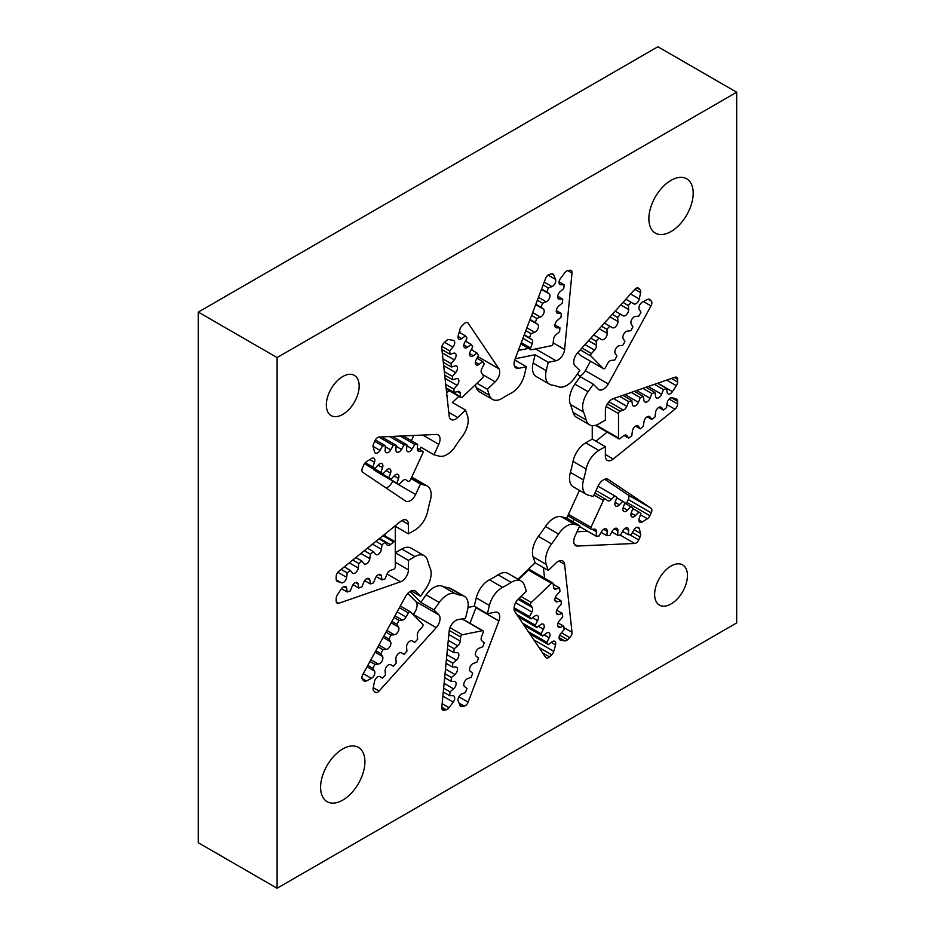 <?xml version="1.0" encoding="UTF-8"?>
<svg xmlns="http://www.w3.org/2000/svg" width="935" height="935" viewBox="0 0 935 935"><rect width="100%" height="100%" fill="white"/><g stroke="black" fill="none" stroke-linecap="round" stroke-linejoin="round"><path stroke-width="1.4" d="M422.807 453.171A1.858 1.075 120 0 0 422.667 451.289A1.858 1.075 120 0 0 422.293 451.196L419.231 451.336A4.64 2.676 -60 0 1 418.67 451.278A4.64 2.676 -60 0 1 418.284 451.126A4.64 2.676 -60 0 1 417.337 448.671L417.629 444.312L414.766 444.441L412.206 448.905A4.64 2.676 -60 0 1 407.94 451.769A4.64 2.676 -60 0 1 407.555 451.605A4.64 2.676 -60 0 1 406.596 449.162L406.9 444.791L404.037 444.92L401.466 449.384A4.64 2.676 -60 0 1 397.211 452.248A4.64 2.676 -60 0 1 396.814 452.084A4.64 2.676 -60 0 1 395.867 449.642L396.171 445.282L393.296 445.411L390.736 449.875A4.64 2.676 -60 0 1 386.482 452.727A4.64 2.676 -60 0 1 386.085 452.575A4.64 2.676 -60 0 1 385.138 450.121L385.442 445.761L382.567 445.89L380.007 450.354A4.64 2.676 -60 0 1 375.741 453.218A4.64 2.676 -60 0 1 375.356 453.054A4.64 2.676 -60 0 1 374.503 451.862L373.182 447.012A4.64 2.676 -60 0 1 373.696 443.494L375.04 440.572A4.64 2.676 -60 0 1 379.072 437.031L436.236 434.459A9.28 5.365 -60 0 1 438.129 434.892A9.28 5.365 -60 0 1 438.796 444.312L433.969 454.772L439.251 456.151A18.571 10.717 120 0 0 455.228 446.439A116.057 67.004 -60 0 1 462.206 436.551A18.571 10.717 120 0 0 468.19 420.388A18.571 10.717 120 0 0 467.547 416.063L465.536 410.068L457.729 417.501A9.28 5.365 -60 0 1 451.056 419.511A9.28 5.365 -60 0 1 449.454 417.419A9.28 5.365 -60 0 1 449.174 416.122L441.776 348.217A4.64 2.676 -60 0 1 444.031 342.876L446.217 340.796A4.64 2.676 -60 0 1 449.022 339.604L453.23 340.363A4.64 2.676 -60 0 1 453.755 340.55A4.64 2.676 -60 0 1 452.914 347.095L449.665 350.87L450.039 354.272L453.58 353.196A4.64 2.676 -60 0 1 455.146 353.301A4.64 2.676 -60 0 1 454.305 359.846L451.056 363.621L451.418 367.023L454.971 365.947A4.64 2.676 -60 0 1 456.537 366.041A4.64 2.676 -60 0 1 455.696 372.598L452.435 376.361L452.809 379.774L456.35 378.687A4.64 2.676 -60 0 1 457.928 378.792A4.64 2.676 -60 0 1 457.075 385.349L453.826 389.112L454.2 392.525L457.741 391.438A4.64 2.676 -60 0 1 459.307 391.543A4.64 2.676 -60 0 1 460.254 393.238L460.651 396.872A1.858 1.075 120 0 0 460.698 397.13A1.858 1.075 120 0 0 461.025 397.55A1.858 1.075 120 0 0 462.358 397.153L482.448 378.02A1.858 1.075 120 0 0 483.185 375.402L481.537 372.96A4.64 2.676 -60 0 1 481.28 372.422A4.64 2.676 -60 0 1 481.922 368.413L484.295 363.855L482.752 361.565L479.152 364.323A4.64 2.676 -60 0 1 476.312 364.907A4.64 2.676 -60 0 1 475.506 363.855A4.64 2.676 -60 0 1 476.137 359.846L478.521 355.288L476.979 352.998L473.379 355.744A4.64 2.676 -60 0 1 470.539 356.328A4.64 2.676 -60 0 1 469.732 355.288A4.64 2.676 -60 0 1 470.363 351.268L472.748 346.71L471.205 344.419L467.605 347.177A4.64 2.676 -60 0 1 464.753 347.762A4.64 2.676 -60 0 1 463.959 346.71A4.64 2.676 -60 0 1 464.59 342.701L466.974 338.143L465.431 335.852L461.832 338.599A4.64 2.676 -60 0 1 458.98 339.183A4.64 2.676 -60 0 1 458.185 338.143A4.64 2.676 -60 0 1 458.232 335.595L460.02 329.132A4.64 2.676 -60 0 1 462.077 325.684L464.263 323.603A4.64 2.676 -60 0 1 467.593 322.598A4.64 2.676 -60 0 1 468.143 323.113L498.893 368.764A9.28 5.365 -60 0 1 495.188 381.819L487.392 389.252L489.402 395.248A18.571 10.717 120 0 0 492.605 399.444A18.571 10.717 120 0 0 502.586 398.1A116.057 67.004 -60 0 1 511.2 393.121A18.571 10.717 120 0 0 524.383 375.052L526.393 366.73L518.598 368.308A9.28 5.365 -60 0 1 515.98 367.969A9.28 5.365 -60 0 1 514.379 361.19A9.28 5.365 -60 0 1 514.893 359.531L545.643 278.361A4.64 2.676 -60 0 1 549.523 274.376L551.708 273.932A4.64 2.676 -60 0 1 553.017 274.095A4.64 2.676 -60 0 1 553.765 275.007L555.554 279.413A4.64 2.676 -60 0 1 551.954 286.577L548.354 287.968L546.811 292.047L549.196 293.859A4.64 2.676 -60 0 1 549.57 297.961A4.64 2.676 -60 0 1 546.18 301.818L542.581 303.209L541.038 307.288L543.422 309.099A4.64 2.676 -60 0 1 543.796 313.202A4.64 2.676 -60 0 1 540.407 317.047L536.807 318.449L535.264 322.528L537.648 324.34A4.64 2.676 -60 0 1 538.022 328.442A4.64 2.676 -60 0 1 534.633 332.287L531.033 333.69L529.49 337.769L531.863 339.58A4.64 2.676 -60 0 1 532.249 343.683L530.601 348.03A1.858 1.075 120 0 0 530.496 348.369A1.858 1.075 120 0 0 530.811 349.725A1.858 1.075 120 0 0 531.337 349.795L551.428 345.728A1.858 1.075 120 0 0 553.134 343.472L553.532 339.382A4.64 2.676 -60 0 1 553.672 338.575A4.64 2.676 -60 0 1 556.044 334.695L559.586 331.68L559.96 327.846L556.711 327.834A4.64 2.676 -60 0 1 555.857 327.612A4.64 2.676 -60 0 1 555.063 324.223A4.64 2.676 -60 0 1 557.435 320.331L560.977 317.327L561.339 313.494L558.09 313.47A4.64 2.676 -60 0 1 557.248 313.26A4.64 2.676 -60 0 1 556.454 309.871A4.64 2.676 -60 0 1 558.814 305.979L562.367 302.975L562.73 299.142L559.481 299.118A4.64 2.676 -60 0 1 558.639 298.908A4.64 2.676 -60 0 1 557.844 295.518A4.64 2.676 -60 0 1 560.205 291.627L563.747 288.623L564.121 284.789L560.871 284.766A4.64 2.676 -60 0 1 560.03 284.556A4.64 2.676 -60 0 1 559.223 281.166A4.64 2.676 -60 0 1 560.544 278.396L564.763 272.786A4.64 2.676 -60 0 1 567.568 270.718L569.754 270.285A4.64 2.676 -60 0 1 571.063 270.449A4.64 2.676 -60 0 1 571.998 273.032L564.611 349.48A9.28 5.365 -60 0 1 556.056 360.735L548.249 362.312L546.239 370.634A18.571 10.717 120 0 0 549.441 384.192A18.571 10.717 120 0 0 551.58 384.963A116.057 67.004 -60 0 1 558.557 386.786A18.571 10.717 120 0 0 574.534 378.044L579.817 370.564L574.99 365.69A9.28 5.365 -60 0 1 576.439 354.26A9.28 5.365 -60 0 1 577.549 352.869L634.713 289.441A4.64 2.676 -60 0 1 638.406 288.073A4.64 2.676 -60 0 1 638.745 288.331L640.089 289.698A4.64 2.676 -60 0 1 640.604 292.62L639.283 298.99A4.64 2.676 -60 0 1 633.79 303.852A4.64 2.676 -60 0 1 633.778 303.84L631.219 302.332L628.343 305.523L628.647 309.532A4.64 2.676 -60 0 1 626.754 314.382A4.64 2.676 -60 0 1 623.061 315.761A4.64 2.676 -60 0 1 623.049 315.75L620.489 314.242L617.614 317.433L617.918 321.441A4.64 2.676 -60 0 1 616.025 326.292A4.64 2.676 -60 0 1 612.32 327.671A4.64 2.676 -60 0 1 612.32 327.659L609.749 326.151L606.885 329.342L607.189 333.351A4.64 2.676 -60 0 1 605.296 338.201A4.64 2.676 -60 0 1 601.591 339.58A4.64 2.676 -60 0 1 601.579 339.569L599.019 338.061L596.156 341.252L596.448 345.26A4.64 2.676 -60 0 1 594.555 350.111L591.493 353.512A1.858 1.075 120 0 0 591.271 353.792A1.858 1.075 120 0 0 590.978 356.071L603.402 368.635A1.858 1.075 120 0 0 603.531 368.741A1.858 1.075 120 0 0 605.424 367.607L607.715 363.423A4.64 2.676 -60 0 1 608.194 362.651A4.64 2.676 -60 0 1 611.396 360.384L614.751 360.068L616.89 356.153L615.23 353.372A4.64 2.676 -60 0 1 616.212 348.007A4.64 2.676 -60 0 1 619.414 345.728L622.768 345.412L624.919 341.497L623.248 338.727A4.64 2.676 -60 0 1 624.241 333.351A4.64 2.676 -60 0 1 627.432 331.072L630.798 330.768L632.937 326.853L631.265 324.071A4.64 2.676 -60 0 1 632.259 318.695A4.64 2.676 -60 0 1 635.461 316.427L638.815 316.112L640.954 312.197L639.295 309.415A4.64 2.676 -60 0 1 640.276 304.05A4.64 2.676 -60 0 1 642.368 302.122L647.394 299.504A4.64 2.676 -60 0 1 649.556 299.352A4.64 2.676 -60 0 1 649.895 299.609L651.239 300.976A4.64 2.676 -60 0 1 650.994 305.92L608.276 383.958A9.28 5.365 -60 0 1 598.809 389.638A9.28 5.365 -60 0 1 598.143 389.124L593.316 384.238L588.045 391.707A18.571 10.717 120 0 0 583.498 412.031A116.057 67.004 -60 0 1 586.163 419.967A18.571 10.717 120 0 0 589.564 424.806A18.571 10.717 120 0 0 598.856 423.882L605.377 420.119L605.377 410.64A9.28 5.365 -60 0 1 611.934 399.268A9.28 5.365 -60 0 1 613.22 398.672L674.953 377.214A4.64 2.676 -60 0 1 676.636 377.284A4.64 2.676 -60 0 1 677.594 379.411L677.594 382.064A4.64 2.676 -60 0 1 676.367 385.723L672.44 391.625A4.64 2.676 -60 0 1 668.069 393.88A4.64 2.676 -60 0 1 667.146 392.314L666.585 388.469L663.488 389.556L661.606 394.231A4.64 2.676 -60 0 1 656.475 397.913A4.64 2.676 -60 0 1 655.552 396.335L654.991 392.501L651.894 393.577L650.012 398.263A4.64 2.676 -60 0 1 644.881 401.945A4.64 2.676 -60 0 1 643.958 400.367L643.409 396.533L640.311 397.609L638.418 402.295A4.64 2.676 -60 0 1 633.287 405.965A4.64 2.676 -60 0 1 632.364 404.399L631.815 400.566L628.717 401.641L626.824 406.328A4.64 2.676 -60 0 1 623.376 410.068L620.069 411.213A1.858 1.075 120 0 0 619.823 411.33A1.858 1.075 120 0 0 618.503 413.609L618.503 438.001A1.858 1.075 120 0 0 618.888 438.854A1.858 1.075 120 0 0 620.069 438.585L623.376 435.909A4.64 2.676 -60 0 1 624.019 435.465A4.64 2.676 -60 0 1 626.345 435.242A4.64 2.676 -60 0 1 626.824 435.675L628.717 438.176L631.815 435.675L632.364 431.199A4.64 2.676 -60 0 1 635.613 426.115A4.64 2.676 -60 0 1 637.939 425.881A4.64 2.676 -60 0 1 638.418 426.313L640.311 428.826L643.409 426.325L643.958 421.849A4.64 2.676 -60 0 1 647.207 416.765A4.64 2.676 -60 0 1 649.521 416.531A4.64 2.676 -60 0 1 650.012 416.963L651.894 419.464L654.991 416.963L655.552 412.499A4.64 2.676 -60 0 1 658.789 407.403A4.64 2.676 -60 0 1 661.115 407.181A4.64 2.676 -60 0 1 661.606 407.613L663.488 410.114L666.585 407.613L667.146 403.137A4.64 2.676 -60 0 1 670.383 398.053A4.64 2.676 -60 0 1 672.44 397.702L676.367 399.07A4.64 2.676 -60 0 1 676.636 399.198A4.64 2.676 -60 0 1 677.594 401.325L677.594 403.967A4.64 2.676 -60 0 1 674.953 409.214L613.22 459.038A9.28 5.365 -60 0 1 607.294 460.382A9.28 5.365 -60 0 1 605.377 456.128L605.377 446.649L598.856 450.413A18.571 10.717 120 0 0 586.163 468.984A116.057 67.004 -60 0 1 583.498 479.994A18.571 10.717 120 0 0 586.479 494.428A18.571 10.717 120 0 0 588.045 495.071L593.316 496.45L598.143 486.001A9.28 5.365 -60 0 1 607.318 479.036A9.28 5.365 -60 0 1 608.101 479.351A9.28 5.365 -60 0 1 608.276 479.456L650.994 508.161A4.64 2.676 -60 0 1 651.239 512.824L649.895 515.746A4.64 2.676 -60 0 1 647.394 518.75L642.368 521.929A4.64 2.676 -60 0 1 639.891 522.256A4.64 2.676 -60 0 1 639.295 518.189L640.954 513.49L638.815 512.041L635.461 515.606A4.64 2.676 -60 0 1 631.873 516.868A4.64 2.676 -60 0 1 631.265 512.801L632.937 508.091L630.798 506.653L627.432 510.218A4.64 2.676 -60 0 1 623.844 511.48A4.64 2.676 -60 0 1 623.248 507.401L624.919 502.703L622.768 501.265L619.414 504.83A4.64 2.676 -60 0 1 615.826 506.092A4.64 2.676 -60 0 1 615.23 502.013L616.89 497.315L614.751 495.877L611.396 499.442A4.64 2.676 -60 0 1 607.797 500.704A4.64 2.676 -60 0 1 607.715 500.646L605.424 499.103A1.858 1.075 120 0 0 605.389 499.08A1.858 1.075 120 0 0 605.226 499.021A1.858 1.075 120 0 0 603.402 500.412L590.978 527.317A1.858 1.075 120 0 0 591.119 529.198A1.858 1.075 120 0 0 591.493 529.292L594.555 529.152A4.64 2.676 -60 0 1 595.116 529.21A4.64 2.676 -60 0 1 595.501 529.362A4.64 2.676 -60 0 1 596.448 531.816L596.156 536.176L599.019 536.047L601.579 531.583A4.64 2.676 -60 0 1 605.845 528.719A4.64 2.676 -60 0 1 606.231 528.883A4.64 2.676 -60 0 1 607.189 531.325L606.885 535.685L609.749 535.556L612.32 531.092A4.64 2.676 -60 0 1 616.574 528.24A4.64 2.676 -60 0 1 616.971 528.404A4.64 2.676 -60 0 1 617.918 530.846L617.614 535.206L620.489 535.077L623.049 530.612A4.64 2.676 -60 0 1 627.303 527.761A4.64 2.676 -60 0 1 627.701 527.913A4.64 2.676 -60 0 1 628.647 530.355L628.343 534.726L631.219 534.598L633.778 530.133A4.64 2.676 -60 0 1 638.044 527.27A4.64 2.676 -60 0 1 638.43 527.433A4.64 2.676 -60 0 1 639.283 528.626L640.604 533.476A4.64 2.676 -60 0 1 640.089 536.994L638.745 539.916A4.64 2.676 -60 0 1 634.713 543.457L577.549 546.028A9.28 5.365 -60 0 1 575.656 545.596A9.28 5.365 -60 0 1 574.99 536.164L579.817 525.715L574.534 524.336A18.571 10.717 120 0 0 558.557 534.049A116.057 67.004 -60 0 1 551.58 543.936A18.571 10.717 120 0 0 546.239 564.413L548.249 570.42L556.056 562.987A9.28 5.365 -60 0 1 562.73 560.977A9.28 5.365 -60 0 1 564.331 563.069A9.28 5.365 -60 0 1 564.611 564.366L571.998 632.27A4.64 2.676 -60 0 1 569.754 637.612L567.568 639.692A4.64 2.676 -60 0 1 564.763 640.884L560.544 640.124A4.64 2.676 -60 0 1 560.03 639.937A4.64 2.676 -60 0 1 560.871 633.392L564.121 629.617L563.747 626.216L560.205 627.292A4.64 2.676 -60 0 1 558.639 627.186A4.64 2.676 -60 0 1 559.481 620.641L562.73 616.866L562.367 613.465L558.814 614.54A4.64 2.676 -60 0 1 557.248 614.435A4.64 2.676 -60 0 1 558.09 607.89L561.339 604.115L560.977 600.714L557.435 601.789A4.64 2.676 -60 0 1 555.857 601.696A4.64 2.676 -60 0 1 556.711 595.139L559.96 591.376L559.586 587.963L556.044 589.05A4.64 2.676 -60 0 1 554.467 588.945A4.64 2.676 -60 0 1 553.532 587.25L553.134 583.615A1.858 1.075 120 0 0 553.088 583.346A1.858 1.075 120 0 0 552.76 582.937A1.858 1.075 120 0 0 551.428 583.335L531.337 602.467A1.858 1.075 120 0 0 530.601 605.085L532.249 607.528A4.64 2.676 -60 0 1 532.506 608.054A4.64 2.676 -60 0 1 531.863 612.074L529.49 616.633L531.033 618.923L534.633 616.165A4.64 2.676 -60 0 1 537.473 615.581A4.64 2.676 -60 0 1 538.279 616.633A4.64 2.676 -60 0 1 537.648 620.641L535.264 625.199L536.807 627.49L540.407 624.744A4.64 2.676 -60 0 1 543.247 624.159A4.64 2.676 -60 0 1 544.053 625.199A4.64 2.676 -60 0 1 543.422 629.22L541.038 633.766L542.581 636.057L546.18 633.311A4.64 2.676 -60 0 1 549.02 632.726A4.64 2.676 -60 0 1 549.827 633.778A4.64 2.676 -60 0 1 549.196 637.787L546.811 642.345L548.354 644.636L551.954 641.889A4.64 2.676 -60 0 1 554.806 641.305A4.64 2.676 -60 0 1 555.6 642.345A4.64 2.676 -60 0 1 555.554 644.893L553.765 651.356A4.64 2.676 -60 0 1 551.708 654.804L549.523 656.884A4.64 2.676 -60 0 1 546.192 657.889A4.64 2.676 -60 0 1 545.643 657.375L514.893 611.712A9.28 5.365 -60 0 1 518.598 598.669L526.393 591.236L524.383 585.24A18.571 10.717 120 0 0 521.181 581.044A18.571 10.717 120 0 0 511.2 582.388A116.057 67.004 -60 0 1 502.586 587.367A18.571 10.717 120 0 0 489.402 605.424L487.392 613.757L495.188 612.18A9.28 5.365 -60 0 1 497.806 612.519A9.28 5.365 -60 0 1 499.407 619.297A9.28 5.365 -60 0 1 498.893 620.957L468.143 702.127A4.64 2.676 -60 0 1 464.263 706.112L462.077 706.556A4.64 2.676 -60 0 1 460.768 706.381A4.64 2.676 -60 0 1 460.02 705.481L458.232 701.075A4.64 2.676 -60 0 1 461.832 693.91L465.431 692.519L466.974 688.44L464.59 686.629A4.64 2.676 -60 0 1 464.216 682.527A4.64 2.676 -60 0 1 467.605 678.67L471.205 677.279L472.748 673.2L470.363 671.388A4.64 2.676 -60 0 1 469.989 667.286A4.64 2.676 -60 0 1 473.379 663.429L476.979 662.038L478.521 657.96L476.137 656.148A4.64 2.676 -60 0 1 475.763 652.046A4.64 2.676 -60 0 1 479.152 648.189L482.752 646.798L484.295 642.719L481.922 640.907A4.64 2.676 -60 0 1 481.537 636.805L483.185 632.457A1.858 1.075 120 0 0 483.29 632.118A1.858 1.075 120 0 0 482.974 630.763A1.858 1.075 120 0 0 482.448 630.693L462.358 634.76A1.858 1.075 120 0 0 460.651 637.004L460.254 641.106A4.64 2.676 -60 0 1 460.113 641.913A4.64 2.676 -60 0 1 457.741 645.793L454.2 648.808L453.826 652.642L457.075 652.653A4.64 2.676 -60 0 1 457.928 652.875A4.64 2.676 -60 0 1 458.723 656.265A4.64 2.676 -60 0 1 456.35 660.145L452.809 663.16L452.435 666.994L455.696 667.006A4.64 2.676 -60 0 1 456.537 667.228A4.64 2.676 -60 0 1 457.332 670.617A4.64 2.676 -60 0 1 454.971 674.509L451.418 677.513L451.056 681.346L454.305 681.358A4.64 2.676 -60 0 1 455.146 681.58A4.64 2.676 -60 0 1 455.941 684.969A4.64 2.676 -60 0 1 453.58 688.861L450.039 691.865L449.665 695.698L452.914 695.722A4.64 2.676 -60 0 1 453.755 695.932A4.64 2.676 -60 0 1 454.562 699.322A4.64 2.676 -60 0 1 453.23 702.091L449.022 707.701A4.64 2.676 -60 0 1 446.217 709.758L444.031 710.203A4.64 2.676 -60 0 1 442.722 710.039A4.64 2.676 -60 0 1 441.776 707.456L449.174 631.008A9.28 5.365 -60 0 1 457.729 619.753L465.536 618.175L467.547 609.842A18.571 10.717 120 0 0 468.19 604.793A18.571 10.717 120 0 0 464.344 596.296A18.571 10.717 120 0 0 462.206 595.525A116.057 67.004 -60 0 1 455.228 593.702A18.571 10.717 120 0 0 439.251 602.444L433.969 609.912L438.796 614.798A9.28 5.365 -60 0 1 437.346 626.228A9.28 5.365 -60 0 1 436.236 627.619L379.072 691.047A4.64 2.676 -60 0 1 375.379 692.414A4.64 2.676 -60 0 1 375.04 692.157L373.696 690.79A4.64 2.676 -60 0 1 373.182 687.868L374.503 681.486A4.64 2.676 -60 0 1 379.996 676.636A4.64 2.676 -60 0 1 380.007 676.648L382.567 678.155L385.442 674.965L385.138 670.956A4.64 2.676 -60 0 1 387.032 666.106A4.64 2.676 -60 0 1 390.725 664.727A4.64 2.676 -60 0 1 390.736 664.738L393.296 666.246L396.171 663.055L395.867 659.046A4.64 2.676 -60 0 1 397.761 654.196A4.64 2.676 -60 0 1 401.466 652.817A4.64 2.676 -60 0 1 401.466 652.829L404.037 654.336L406.9 651.146L406.596 647.137A4.64 2.676 -60 0 1 408.49 642.287A4.64 2.676 -60 0 1 412.195 640.907A4.64 2.676 -60 0 1 412.206 640.919L414.766 642.427L417.629 639.236L417.337 635.227A4.64 2.676 -60 0 1 419.231 630.377L422.293 626.976A1.858 1.075 120 0 0 422.515 626.695A1.858 1.075 120 0 0 422.807 624.416L410.383 611.841A1.858 1.075 120 0 0 410.255 611.747A1.858 1.075 120 0 0 408.361 612.881L406.07 617.065A4.64 2.676 -60 0 1 405.591 617.836A4.64 2.676 -60 0 1 402.389 620.104L399.035 620.419L396.896 624.335L398.555 627.104A4.64 2.676 -60 0 1 397.574 632.481A4.64 2.676 -60 0 1 394.371 634.76L391.017 635.075L388.867 638.991L390.538 641.761A4.64 2.676 -60 0 1 389.544 647.137A4.64 2.676 -60 0 1 386.354 649.416L382.988 649.72L380.849 653.635L382.52 656.417A4.64 2.676 -60 0 1 381.527 661.781A4.64 2.676 -60 0 1 378.324 664.06L374.97 664.376L372.831 668.291L374.491 671.061A4.64 2.676 -60 0 1 373.509 676.437A4.64 2.676 -60 0 1 371.417 678.366L366.391 680.984A4.64 2.676 -60 0 1 364.229 681.136A4.64 2.676 -60 0 1 363.89 680.867L362.546 679.5A4.64 2.676 -60 0 1 362.78 674.567L405.509 596.53A9.28 5.365 -60 0 1 414.976 590.85A9.28 5.365 -60 0 1 415.643 591.364L420.469 596.25L425.741 588.781A18.571 10.717 120 0 0 431.152 573.389A18.571 10.717 120 0 0 430.287 568.457A116.057 67.004 -60 0 1 427.622 560.521A18.571 10.717 120 0 0 424.221 555.682A18.571 10.717 120 0 0 414.93 556.606L408.408 560.369L408.408 569.847A9.28 5.365 -60 0 1 401.851 581.219A9.28 5.365 -60 0 1 400.566 581.804L338.832 603.274A4.64 2.676 -60 0 1 337.149 603.204A4.64 2.676 -60 0 1 336.191 601.076L336.191 598.423A4.64 2.676 -60 0 1 337.418 594.765L341.345 588.851A4.64 2.676 -60 0 1 345.716 586.607A4.64 2.676 -60 0 1 346.64 588.173L347.201 592.007L350.298 590.932L352.179 586.245A4.64 2.676 -60 0 1 357.31 582.575A4.64 2.676 -60 0 1 358.234 584.141L358.795 587.986L361.892 586.899L363.773 582.225A4.64 2.676 -60 0 1 368.904 578.543A4.64 2.676 -60 0 1 369.828 580.121L370.377 583.954L373.474 582.879L375.367 578.192A4.64 2.676 -60 0 1 380.498 574.522A4.64 2.676 -60 0 1 381.422 576.089L381.971 579.922L385.068 578.847L386.961 574.16A4.64 2.676 -60 0 1 390.398 570.42L393.717 569.275A1.858 1.075 120 0 0 393.962 569.146A1.858 1.075 120 0 0 395.283 566.879L395.283 542.487A1.858 1.075 120 0 0 394.897 541.634A1.858 1.075 120 0 0 393.717 541.903L390.398 544.579A4.64 2.676 -60 0 1 389.766 545.011A4.64 2.676 -60 0 1 387.441 545.245A4.64 2.676 -60 0 1 386.961 544.813L385.068 542.312L381.971 544.813L381.422 549.289A4.64 2.676 -60 0 1 378.172 554.373A4.64 2.676 -60 0 1 375.847 554.595A4.64 2.676 -60 0 1 375.367 554.163L373.474 551.662L370.377 554.163L369.828 558.639A4.64 2.676 -60 0 1 366.578 563.723A4.64 2.676 -60 0 1 364.264 563.957A4.64 2.676 -60 0 1 363.773 563.524L361.892 561.023L358.795 563.513L358.234 567.989A4.64 2.676 -60 0 1 354.996 573.073A4.64 2.676 -60 0 1 352.67 573.307A4.64 2.676 -60 0 1 352.179 572.875L350.298 570.373L347.201 572.875L346.64 577.351A4.64 2.676 -60 0 1 343.402 582.435A4.64 2.676 -60 0 1 341.345 582.785L337.418 581.418A4.64 2.676 -60 0 1 337.149 581.289A4.64 2.676 -60 0 1 336.191 579.162L336.191 576.509A4.64 2.676 -60 0 1 338.832 571.273L400.566 521.45A9.28 5.365 -60 0 1 406.491 520.105A9.28 5.365 -60 0 1 408.408 524.36L408.408 533.838L414.93 530.063A18.571 10.717 120 0 0 427.622 511.503A116.057 67.004 -60 0 1 430.287 500.494A18.571 10.717 120 0 0 431.152 494.557A18.571 10.717 120 0 0 427.307 486.048A18.571 10.717 120 0 0 425.741 485.417L420.469 484.038L415.643 494.486A9.28 5.365 -60 0 1 406.468 501.452A9.28 5.365 -60 0 1 405.685 501.137A9.28 5.365 -60 0 1 405.509 501.02L362.78 472.327A4.64 2.676 -60 0 1 362.546 467.664L363.89 464.742A4.64 2.676 -60 0 1 366.391 461.738L371.417 458.559A4.64 2.676 -60 0 1 373.895 458.232A4.64 2.676 -60 0 1 374.491 462.299L372.831 466.997L374.97 468.435L378.324 464.882A4.64 2.676 -60 0 1 381.912 463.62A4.64 2.676 -60 0 1 382.52 467.687L380.849 472.385L382.988 473.835L386.354 470.27A4.64 2.676 -60 0 1 389.942 469.008A4.64 2.676 -60 0 1 390.538 473.075L388.867 477.773L391.017 479.223L394.371 475.658A4.64 2.676 -60 0 1 397.959 474.396A4.64 2.676 -60 0 1 398.555 478.475L396.896 483.173L399.035 484.61L402.389 481.046A4.64 2.676 -60 0 1 405.989 479.784A4.64 2.676 -60 0 1 406.07 479.842L408.361 481.385A1.858 1.075 120 0 0 408.396 481.408A1.858 1.075 120 0 0 408.56 481.467A1.858 1.075 120 0 0 410.383 480.076L422.807 453.171M342.759 376.524A23.211 13.406 120 0 0 327.589 396.978A23.211 13.406 120 0 0 331.154 415.584A23.211 13.406 120 0 0 342.759 414.427A23.211 13.406 120 0 0 357.918 393.974A23.211 13.406 120 0 0 354.365 375.379A23.211 13.406 120 0 0 342.759 376.524M671.026 566.061A23.211 13.406 120 0 0 655.867 586.514A23.211 13.406 120 0 0 659.42 605.109A23.211 13.406 120 0 0 671.026 603.963A23.211 13.406 120 0 0 686.197 583.51A23.211 13.406 120 0 0 682.632 564.904A23.211 13.406 120 0 0 671.026 566.061M736.687 622.92L736.687 92.238L277.099 357.567L277.099 888.25L736.687 622.92M342.759 748.947A31.334 18.092 120 0 0 322.283 776.564A31.334 18.092 120 0 0 327.086 801.669A31.334 18.092 120 0 0 342.759 800.115A31.334 18.092 120 0 0 363.224 772.509A31.334 18.092 120 0 0 358.421 747.392A31.334 18.092 120 0 0 342.759 748.947M671.026 180.361A31.334 18.092 120 0 0 650.561 207.979A31.334 18.092 120 0 0 655.365 233.095A31.334 18.092 120 0 0 671.026 231.541A31.334 18.092 120 0 0 691.503 203.923A31.334 18.092 120 0 0 686.699 178.819A31.334 18.092 120 0 0 671.026 180.361M386.108 487.988A9.28 5.365 120 0 0 392.665 481.221L392.77 480.987M411.365 440.689L413.784 435.465M399.035 484.61L376.057 471.345L374.082 469.44M391.017 479.223L368.039 465.957L366.052 464.052M464.344 596.296L451.219 588.711A18.571 10.717 120 0 0 449.08 587.951L462.206 595.525M517.955 579.186L535.124 562.835L533.102 556.839L546.239 564.413M535.124 562.835L548.249 570.42M574.534 524.336L561.409 516.751L566.68 518.142L579.817 525.715M614.751 495.877L598.038 486.235M628.717 438.176L624.031 435.465M546.239 370.634L533.102 363.06A18.571 10.717 120 0 0 536.304 376.618L549.441 384.192M542.581 303.209L537.368 300.205M541.038 307.288L535.825 304.272M393.296 666.246L390.491 664.621M413.071 614.564L413.258 614.353A9.28 5.365 120 0 0 414.369 612.963A9.28 5.365 120 0 0 415.818 601.532L407.765 593.386M455.228 593.702L442.103 586.116A18.571 10.717 120 0 0 426.115 594.859L439.251 602.444M452.809 663.16L446.427 659.467M452.435 666.994L446.053 663.312M453.826 652.642L447.444 648.948M454.2 648.808L447.818 645.115M529.49 616.633L514.086 607.738M561.409 516.751A18.571 10.717 120 0 0 545.421 526.475L558.557 534.049M618.888 438.854L595.911 425.589A1.858 1.075 -60 0 1 595.642 425.273M588.045 391.707L574.908 384.133A18.571 10.717 120 0 0 570.373 404.458L583.498 412.031M631.219 302.332L625.866 299.247M628.343 305.523L623.002 302.437M561.339 313.494L556.325 310.595M546.811 292.047L541.599 289.032M514.729 359.998L526.393 366.73M476.979 352.998L471.205 349.667M424.221 555.682L411.084 548.097A18.571 10.717 120 0 0 401.805 549.02L395.283 552.784L395.283 526.253L408.408 533.838M277.099 357.567L198.314 312.08L198.314 842.762L277.099 888.25M449.665 695.698L443.272 692.017M542.581 636.057L524.103 625.398M535.264 625.199L516.786 614.529M531.033 618.923L514.075 609.129M551.58 543.936L538.443 536.351A116.057 67.004 120 0 0 545.421 526.475M568.515 516.015A1.858 1.075 -60 0 1 568.141 515.933A1.858 1.075 -60 0 1 567.849 515.606M622.768 501.265L616.726 497.782M630.798 506.653L624.755 503.17M626.053 503.918A4.64 2.676 120 0 0 626.917 502.481L628.262 499.559A4.64 2.676 120 0 0 628.016 494.895L604.7 479.234M583.498 479.994L570.373 472.409A18.571 10.717 120 0 0 573.342 486.854L586.479 494.428M651.894 393.577L642.871 388.364M654.991 392.501L645.968 387.289M533.102 363.06L535.124 354.727L548.249 362.312M564.121 284.789L559.095 281.879M529.49 337.769L524.278 334.753M531.033 333.69L525.821 330.686M404.037 444.92L389.544 436.563M374.97 468.435L365.176 462.778M350.298 570.373L344.267 566.89M347.201 572.875L341.17 569.392M373.474 551.662L367.443 548.179M370.377 554.163L364.346 550.68M347.201 592.007L341.45 588.699M404.037 654.336L401.22 652.712M410.091 591.458L420.843 602.339L433.969 609.912M411.178 590.885L420.469 596.25M468.003 607.434L474.255 606.172L476.277 597.851L489.402 605.424M474.255 606.172L487.392 613.757M577.024 531.758L587.659 531.279M643.409 396.533L634.374 391.321M580.705 355.545A1.858 1.075 -60 0 1 580.553 355.475A1.858 1.075 -60 0 1 580.413 355.37L577.736 352.659M609.749 326.151L604.407 323.066M385.068 542.312L379.037 538.829M381.971 544.813L375.94 541.33M382.988 649.72L377.974 646.821M548.354 644.636L529.876 633.965M563.747 626.216L558.101 622.955M573.237 521.929L573.447 518.995M596.156 536.176L579.443 526.522M595.911 441.191L607.189 432.099M651.894 419.464L647.207 416.765M640.311 397.609L631.277 392.396M574.908 384.133L580.191 376.653L593.316 384.238M620.489 314.242L615.137 311.156M617.614 317.433L612.273 314.335M580.191 376.653L577.456 373.895M548.354 287.968L543.142 284.965M452.809 379.774L444.709 375.099M452.435 376.361L444.335 371.686M450.039 354.272L441.928 349.596M446.649 392.899L449.034 390.631M458.886 396.311L452.4 402.494L465.536 410.068M476.967 383.233L487.392 389.252M382.567 445.89L374.69 441.343M406.9 444.791L392.408 436.423M372.831 668.291L367.806 665.393M562.367 613.465L556.711 610.204M544.579 578.216L543.434 567.627M638.815 512.041L632.773 508.558M586.163 419.967L573.038 412.382A116.057 67.004 120 0 0 570.373 404.458M599.019 338.061L593.678 334.975M606.885 329.342L601.532 326.245M518.329 350.45L528.509 348.393M535.124 354.727L515.185 358.759M453.826 389.112L445.726 384.437M454.2 392.525L446.1 387.85M414.766 444.441L400.274 436.072M411.061 478.603L420.469 484.038M433.969 454.772L420.843 447.187L419.733 449.595M411.552 477.551L425.741 485.417M381.971 579.922L376.232 576.603M358.795 587.986L353.044 584.667M451.418 677.513L445.037 673.819M536.807 627.49L518.329 616.819M663.488 410.114L658.801 407.403M559.96 327.846L554.934 324.948M465.431 335.852L459.167 332.241M396.171 445.282L381.679 436.914M393.296 445.411L378.827 437.054M382.567 678.155L379.75 676.531M502.586 587.367L489.449 579.782A116.057 67.004 120 0 0 498.075 574.803L511.2 582.388M598.856 450.413L585.719 442.839L592.241 439.076L592.241 425.635M592.241 439.076L605.377 446.649M573.038 412.382A18.571 10.717 120 0 0 576.439 417.22L589.564 424.806M562.73 299.142L557.704 296.231M482.752 361.565L476.979 358.234M451.056 363.621L442.945 358.935M451.418 367.023L443.319 362.348M736.687 92.238L657.901 46.75L198.314 312.08M391.017 635.075L385.991 632.177M388.867 638.991L383.853 636.092M442.103 586.116A116.057 67.004 120 0 0 449.08 587.951M470.001 623.283L475.915 607.692A9.28 5.365 120 0 0 476.079 607.224M525.038 626.777L525.376 626.123M546.811 642.345L528.333 631.674M559.586 587.963L553.216 584.282M628.343 534.726L622.593 531.407M570.373 472.409A116.057 67.004 120 0 0 573.038 461.399L586.163 468.984M579.793 376.256A9.28 5.365 120 0 0 585.298 370.692L590.488 361.214M449.665 350.87L441.951 346.417M417.629 444.312L403.137 435.944M380.849 472.385L364.86 463.152M361.892 561.023L355.849 557.54M370.377 583.954L364.638 580.635M414.766 642.427L411.949 640.802M450.039 691.865L443.646 688.183M518.528 579.513L528.45 570.069A1.858 1.075 -60 0 1 529.783 569.672L552.76 582.937M606.885 535.685L601.135 532.366M628.717 401.641L619.683 396.428M631.815 400.566L622.78 395.353M596.156 341.252L590.803 338.154M535.264 322.528L530.051 319.513M388.867 477.773L365.889 464.508M358.795 563.513L352.752 560.03M380.849 653.635L375.823 650.737M451.056 681.346L444.663 677.665M538.443 536.351A18.571 10.717 120 0 0 533.102 556.839M536.807 318.449L531.594 315.446M489.402 395.248L476.277 387.674L475.307 384.811M396.896 483.173L373.918 469.896M382.988 473.835L364.743 463.292M395.283 552.784L408.408 560.369M399.035 620.419L394.021 617.521M541.038 633.766L522.56 623.107M560.977 600.714L555.332 597.453M471.205 344.419L465.431 341.088M385.442 445.761L375.367 439.953M396.896 624.335L391.87 621.436M617.614 535.206L611.864 531.886M585.719 442.839A18.571 10.717 120 0 0 573.038 461.399M666.585 388.469L657.562 383.257M374.97 664.376L369.944 661.477M489.449 579.782A18.571 10.717 120 0 0 476.277 597.851M519.264 618.199L519.603 617.556M385.43 536.176L385.43 533.663M640.311 428.826L635.613 426.115M663.488 389.556L654.465 384.343M372.831 466.997L365.293 462.65M427.307 486.048L414.182 478.475A18.571 10.717 120 0 0 412.615 477.832M521.181 581.044L508.044 573.471A18.571 10.717 120 0 0 498.075 574.803M476.277 387.674A18.571 10.717 120 0 0 479.48 391.858L492.605 399.444M420.843 602.339L426.115 594.859M531.325 636.116L531.641 634.982M566.68 518.142L579.49 490.396M472.479 350.403L471.544 349.012M466.705 341.824L465.77 340.445M460.932 333.257L459.471 331.095M422.293 451.196L417.349 448.344M419.231 451.336L417.618 450.413M394.371 634.76L386.926 630.459M453.23 702.091L442.874 696.107M449.022 707.701L442.138 703.728M460.254 641.106L448.835 634.514M543.422 629.22L538.361 626.298M628.647 530.355L625.106 528.31M628.647 309.532L620.723 304.962M638.745 288.331L638.009 287.91M640.089 289.698L637.015 287.922M530.601 348.03L521.286 342.654M412.206 448.905L406.83 445.808M369.828 580.121L367.081 578.531M346.64 588.173L343.905 586.596M398.555 627.104L391.122 622.815M436.236 627.619L413.258 614.353M379.072 691.047L373.229 687.669M438.796 614.798L415.818 601.532M482.448 630.693L461.995 618.888M462.358 634.76L450.016 627.63M462.077 706.556L459.962 705.341M531.863 612.074L515.617 602.689M530.601 605.085L518.937 598.342M532.249 607.528L517.978 599.288M577.549 546.028L574.335 544.17M611.396 499.442L596.027 490.571M618.503 438.001L596.179 425.109M591.493 353.512L581.944 347.995M549.196 293.859L541.47 289.394M551.954 286.577L544.228 282.113M555.554 279.413L548.05 275.077M438.796 444.312L422.772 435.067M551.708 654.804L538.957 647.441M553.765 651.356L533.85 639.856M537.648 620.641L532.588 617.731M569.754 637.612L561.397 632.785M567.568 639.692L559.726 635.157M634.713 543.457L620.221 535.089M638.745 539.916L629.641 534.668M590.978 527.317L568.445 514.308M651.239 512.824L628.262 499.559M649.895 515.746L626.917 502.481M618.503 413.609L606.196 406.503M650.012 398.263L636.63 390.538M650.994 305.92L643.444 301.561M651.239 300.976L648.165 299.2M558.09 313.47L556.641 312.641M532.249 343.683L522.934 338.306M531.863 339.58L524.149 335.116M534.633 332.287L526.908 327.834M479.152 364.323L475.389 362.149M401.466 449.384L396.101 446.287M382.52 656.417L375.075 652.116M390.538 641.761L383.093 637.471M415.643 591.364L414.193 590.534M456.35 660.145L446.883 654.687M460.651 637.004L449.256 630.424M564.763 640.884L559.072 637.6M560.544 640.124L559.609 639.587M647.394 518.75L640.498 514.764M642.368 521.929L638.932 519.942M623.376 410.068L609.001 401.769M620.069 411.213L607.446 403.92M626.824 406.328L613.442 398.602M590.978 356.071L580.249 349.877M603.402 368.635L580.413 355.37M553.765 275.007L551.86 273.908M369.828 558.639L360.887 553.473M401.805 549.02L414.93 556.606M386.354 649.416L378.909 645.115M549.196 637.787L544.135 634.877M596.448 531.816L592.042 529.268M674.953 409.214L666.959 404.598M613.22 459.038L605.377 454.503M650.012 416.963L648.902 416.332M638.418 402.295L625.036 394.57M640.604 292.62L634.842 289.301M571.998 273.032L567.884 270.659M546.18 301.818L538.455 297.353M457.075 385.349L445.072 378.418M495.188 381.819L482.612 374.561M457.729 417.501L448.765 412.335M380.007 450.354L373.077 446.357M415.643 494.486L392.665 481.221M374.491 671.061L367.058 666.772M464.263 706.112L459.062 703.108M557.435 601.789L554.993 600.387M560.205 627.292L557.763 625.889M564.611 564.366L558.861 561.047M571.998 632.27L563.899 627.595M639.283 528.626L636.969 527.293M640.604 533.476L634.047 529.689M661.606 407.613L660.496 406.97M676.367 385.723L666.632 380.101M672.44 391.625L657.796 383.175M649.895 299.609L649.171 299.2M594.555 350.111L585.006 344.594M596.448 345.26L588.524 340.691M559.481 299.118L558.031 298.288M537.648 324.34L529.923 319.875M556.056 360.735L535.603 348.93M518.598 368.308L514.379 365.877M398.555 478.475L394.126 475.915M382.52 467.687L378.091 465.139M374.491 462.299L369.792 459.588M381.422 576.089L378.675 574.499M400.566 581.804L387.032 573.996M338.832 603.274L336.249 601.778M408.408 569.847L395.283 562.262M454.971 674.509L445.504 669.039M468.143 702.127L458.886 696.785M556.044 589.05L553.602 587.636M558.814 614.54L556.372 613.138M626.824 435.675L625.725 435.032M560.871 284.766L559.422 283.924M556.711 327.834L555.25 326.993M461.832 338.599L458.068 336.425M455.696 372.598L443.681 365.667M549.523 656.884L542.639 652.91M603.402 500.412L593.994 494.989M627.432 510.218L623.142 507.74M661.606 394.231L648.224 386.506M468.143 323.113L466.881 322.388M406.07 617.065L397.106 611.876M446.217 709.758L441.799 707.222M444.031 710.203L441.916 708.987M498.893 620.957L475.915 607.692M607.189 531.325L603.636 529.28M677.594 379.411L674.228 377.471M677.594 382.064L671.365 378.465M608.276 383.958L585.298 370.692M564.611 349.48L553.193 342.888M460.254 393.238L457.344 391.566M390.736 449.875L385.372 446.766M358.234 567.989L349.293 562.835M408.361 612.881L399.397 607.703M453.58 688.861L444.113 683.391M551.428 583.335L528.45 570.069M619.414 504.83L615.113 502.352M677.594 401.325L671.283 397.679M677.594 403.967L669.121 399.081M607.189 333.351L599.265 328.781M390.538 473.075L386.108 470.527M408.408 524.36L401.851 520.561M341.345 582.785L336.249 579.84M390.398 544.579L379.622 538.35M640.089 536.994L632.387 532.541M605.354 499.068L594.894 493.025L605.389 499.08M639.283 298.99L630.611 293.987M473.379 355.744L469.615 353.57M393.717 541.903L382.929 535.685M358.234 584.141L355.487 582.563M402.389 620.104L394.956 615.814M617.918 530.846L614.377 528.801M635.461 515.606L631.16 513.128M543.422 309.099L535.697 304.635M498.893 368.764L477.832 356.609M467.605 347.177L463.842 345.003M460.651 396.872L446.17 388.516M346.64 577.351L337.851 572.267M371.417 678.366L363.283 673.667M366.391 680.984L361.997 678.448M410.103 611.677L400.309 606.032M617.918 321.441L609.994 316.871M378.324 664.06L370.891 659.771M457.741 645.793L448.274 640.335M531.337 602.467L520.912 596.448M540.407 317.047L532.681 312.594M452.914 347.095L444.616 342.303M381.422 549.289L372.481 544.123M638.418 426.313L637.319 425.682M454.305 359.846L442.29 352.916M555.554 644.893L551.264 642.415M650.994 508.161L628.016 494.895M422.667 451.289L417.361 448.216M591.119 529.198L568.141 515.933M603.531 368.741L580.553 355.475M394.897 541.634L383.619 535.124M530.811 349.725L520.795 343.94M482.974 630.763L462.299 618.83M410.255 611.747L400.32 606.009M461.025 397.55L446.229 389.007"/></g></svg>
